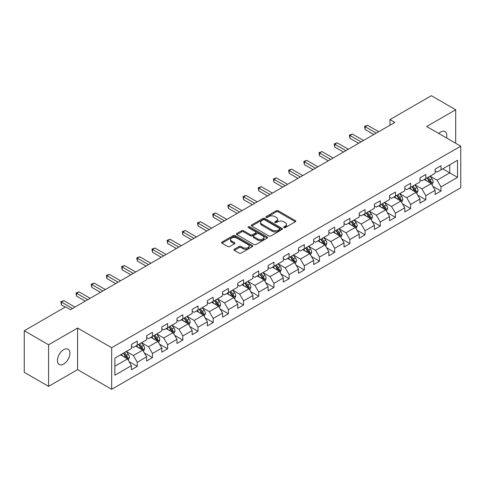 <?xml version="1.0" encoding="UTF-8"?>
<svg xmlns="http://www.w3.org/2000/svg" width="485" height="485" viewBox="0 0 485 485"><rect width="100%" height="100%" fill="white"/><g stroke="black" fill="none" stroke-linecap="round" stroke-linejoin="round"><path stroke-width="0.73" d="M283.901 227.623A0.946 0.546 0 0 0 285.235 227.623L295.389 221.76A1.352 0.782 0 0 0 295.783 221.208A1.352 0.782 0 0 0 295.389 220.657L278.19 210.726A1.352 0.782 0 0 0 276.28 210.726L266.126 216.589A0.946 0.546 0 0 0 265.853 216.977A0.946 0.546 0 0 0 266.126 217.359A0.946 0.546 0 0 0 267.465 217.359L268.781 216.601A4.323 2.498 0 0 1 274.892 216.601L276.329 217.432A4.323 2.498 0 0 1 277.596 219.196A4.323 2.498 0 0 1 276.329 220.96L275.013 221.718A0.946 0.546 0 0 0 274.734 222.106A0.946 0.546 0 0 0 275.013 222.494A0.946 0.546 0 0 0 276.353 222.494L277.662 221.736A4.323 2.498 0 0 1 283.78 221.736L285.21 222.56A4.323 2.498 0 0 1 286.477 224.325A4.323 2.498 0 0 1 285.21 226.089L283.901 226.853A0.946 0.546 0 0 0 283.622 227.235A0.946 0.546 0 0 0 283.901 227.623L283.901 226.853M63.674 364.065A8.809 5.086 120 0 0 69.434 356.299A8.809 5.086 120 0 0 68.082 349.242A8.809 5.086 120 0 0 63.674 349.679A8.809 5.086 120 0 0 57.921 357.439A8.809 5.086 120 0 0 59.267 364.502A8.809 5.086 120 0 0 63.674 364.065M446.546 137.97A8.809 5.086 120 0 0 445.006 131.629A8.809 5.086 120 0 0 440.598 132.059A8.809 5.086 120 0 0 438.743 133.46M234.334 249.235A1.352 0.782 0 0 0 233.934 249.787A1.352 0.782 0 0 0 234.334 250.339L239.16 253.121A1.352 0.782 0 0 0 241.069 253.121L252.345 246.616A1.352 0.782 0 0 0 252.74 246.065A1.352 0.782 0 0 0 252.345 245.513L235.146 235.583A1.352 0.782 0 0 0 233.23 235.583L221.96 242.088A1.352 0.782 0 0 0 221.56 242.639A1.352 0.782 0 0 0 221.96 243.191L227.786 246.556A1.352 0.782 0 0 0 229.696 246.556L234.522 243.773A1.352 0.782 0 0 0 234.922 243.221A1.352 0.782 0 0 0 234.522 242.67L231.63 241.003A3.613 2.085 0 0 1 230.575 239.523A3.613 2.085 0 0 1 232.806 237.595A3.613 2.085 0 0 1 236.747 238.05L248.065 244.585A3.613 2.085 0 0 1 249.126 246.065A3.613 2.085 0 0 1 246.895 247.993A3.613 2.085 0 0 1 242.955 247.538L241.069 246.447A1.352 0.782 0 0 0 239.16 246.447L234.334 249.235L234.334 250.339L239.16 247.574L239.16 246.447M77.594 328.042L48.585 344.786L24.25 330.74L24.25 372.328L48.585 386.375L77.594 369.631L111.665 389.303L111.665 347.709L77.594 328.042L77.594 369.631M455.688 143.245L455.688 109.749L426.679 126.5L460.75 146.167L111.665 347.709M455.688 109.749L431.353 95.697L389.976 119.583L389.976 125.203M24.25 330.74L65.62 306.853L70.489 309.66L394.845 122.396L389.976 119.583M268.872 235.965A1.352 0.782 0 0 0 270.788 235.965L282.058 229.46A1.352 0.782 0 0 0 282.458 228.908A1.352 0.782 0 0 0 282.058 228.356L264.858 218.426A1.352 0.782 0 0 0 262.949 218.426L251.673 224.931A1.352 0.782 0 0 0 251.278 225.483A1.352 0.782 0 0 0 251.673 226.034L268.872 235.965M248.756 227.829A0.946 0.546 0 0 1 249.714 227.962L249.714 226.834L267.205 236.935A1.352 0.782 0 0 1 267.599 237.486A1.352 0.782 0 0 1 267.205 238.038L255.928 244.543A1.352 0.782 0 0 1 254.013 244.543L236.813 234.613L236.813 233.509A1.352 0.782 0 0 0 236.419 234.061A1.352 0.782 0 0 0 236.813 234.613M236.813 233.509L241.639 230.727A1.352 0.782 0 0 1 243.555 230.727L250.527 234.752A1.352 0.782 0 0 0 252.436 234.752L255.637 232.903A1.352 0.782 0 0 0 256.038 232.351A1.352 0.782 0 0 0 255.637 231.8L248.381 227.61A0.946 0.546 0 0 1 248.102 227.222A0.946 0.546 0 0 1 248.684 226.719A0.946 0.546 0 0 1 249.714 226.834M111.665 389.303L460.75 187.762L460.75 146.167M129.143 361.677L137.267 366.369L137.267 362.265L146.615 356.869L146.615 360.973L152.454 357.603L152.454 353.498L161.802 348.103L161.802 352.207L167.64 348.836L167.64 344.732L176.989 339.336L176.989 343.441L182.827 340.07L182.827 335.966L192.169 330.57L192.169 334.674L198.013 331.297L198.013 327.199L207.356 321.804L207.356 325.902L213.2 322.531L213.2 318.427L222.542 313.031L222.542 317.135L228.387 313.765L228.387 309.66L237.729 304.265L237.729 308.369L243.573 304.998L243.573 300.894L252.915 295.498L252.915 299.603L258.76 296.232L258.76 292.128L268.102 286.732L268.102 290.836L273.94 287.459L273.94 283.361L283.288 277.966L283.288 282.064L289.127 278.693L289.127 274.589L298.475 269.193L298.475 273.298L304.313 269.927L304.313 265.822L313.662 260.427L313.662 264.531L319.5 261.16L319.5 257.056L328.848 251.66L328.848 255.765L334.686 252.394L334.686 248.29L344.035 242.894L344.035 246.998L349.873 243.622L349.873 239.523L359.215 234.128L359.215 238.226L365.059 234.855L365.059 230.751L374.402 225.361L374.402 229.46L380.246 226.089L380.246 221.984L389.588 216.589L389.588 220.693L395.433 217.322L395.433 213.218L404.775 207.822L404.775 211.927L410.619 208.556L410.619 204.452L419.962 199.056L419.962 203.16L425.806 199.784L425.806 195.685L435.148 190.29L435.148 194.394L440.986 191.017L440.986 186.919L457.537 177.364L457.537 160.274L449.753 164.773L449.753 172.866L457.537 177.364M137.267 366.369L131.429 369.74L131.429 365.641L114.878 375.196L114.878 358.106L131.429 348.551L131.429 344.453L137.267 341.076L137.267 345.181L146.615 339.785L146.615 335.681L152.454 332.31L152.454 336.414L161.802 331.019L161.802 326.914L167.64 323.543L167.64 327.648L176.989 322.252L176.989 318.148L182.827 314.777L182.827 318.881L192.169 313.486L192.169 309.381L198.013 306.011L198.013 310.109L207.356 304.713L207.356 300.615L213.2 297.238L213.2 301.343L222.542 295.947L222.542 291.843L228.387 288.472L228.387 292.576L237.729 287.181L237.729 283.076L243.573 279.706L243.573 283.81L252.915 278.414L252.915 274.31L258.76 270.939L258.76 275.043L268.102 269.648L268.102 265.544L273.94 262.173L273.94 266.271L283.288 260.875L283.288 256.777L289.127 253.4L289.127 257.505L298.475 252.109L298.475 248.005L304.313 244.634L304.313 248.738L313.662 243.343L313.662 239.238L319.5 235.868L319.5 239.972L328.848 234.576L328.848 230.472L334.686 227.101L334.686 231.206L344.035 225.81L344.035 221.706L349.873 218.335L349.873 222.433L359.215 217.037L359.215 212.939L365.059 209.562L365.059 213.667L374.402 208.271L374.402 204.173L380.246 200.796L380.246 204.9L389.588 199.505L389.588 195.4L395.433 192.03L395.433 196.134L404.775 190.738L404.775 186.634L410.619 183.263L410.619 187.368L419.962 181.972L419.962 177.868L425.806 174.497L425.806 178.595L435.148 173.2L435.148 169.101L440.986 165.725L440.986 169.829L457.537 160.274M135.709 346.078L142.717 350.128L133.375 355.523L126.367 351.473M131.429 346.308L133.375 347.43L137.267 345.181M133.375 355.523L137.267 362.265M142.717 350.128L146.615 356.869M150.896 337.311L157.904 341.361L148.562 346.757L141.553 342.707M146.615 337.536L148.562 338.663L152.454 336.414M148.562 346.757L152.454 353.498M157.904 341.361L161.802 348.103M166.082 328.545L173.09 332.595L163.748 337.99L156.74 333.941M161.802 328.769L163.748 329.897L167.64 327.648M163.748 337.99L167.64 344.732M173.09 332.595L176.989 339.336M181.269 319.779L188.277 323.822L178.935 329.218L171.926 325.174M176.989 320.003L178.935 321.125L182.827 318.881M178.935 329.218L182.827 335.966M188.277 323.822L192.169 330.57M196.455 311.012L203.464 315.056L194.121 320.452L187.107 316.408M192.169 311.237L194.121 312.358L198.013 310.109M194.121 320.452L198.013 327.199M203.464 315.056L207.356 321.804M211.642 302.246L218.65 306.29L209.308 311.685L202.293 307.635M207.356 302.47L209.308 303.592L213.2 301.343M209.308 311.685L213.2 318.427M218.65 306.29L222.542 313.031M226.828 293.473L233.837 297.523L224.488 302.919L217.48 298.869M222.542 293.698L224.488 294.825L228.387 292.576M224.488 302.919L228.387 309.66M233.837 297.523L237.729 304.265M242.015 284.707L249.023 288.757L239.675 294.152L232.667 290.103M237.729 284.931L239.675 286.059L243.573 283.81M239.675 294.152L243.573 300.894M249.023 288.757L252.915 295.498M257.202 275.941L264.21 279.984L254.861 285.38L247.853 281.336M252.915 276.165L254.861 277.287L258.76 275.043M254.861 285.38L258.76 292.128M264.21 279.984L268.102 286.732M272.388 267.174L279.396 271.218L270.048 276.614L263.04 272.57M268.102 267.399L270.048 268.52L273.94 266.271M270.048 276.614L273.94 283.361M279.396 271.218L283.288 277.966M287.569 258.408L294.583 262.452L285.235 267.847L278.226 263.804M283.288 258.632L285.235 259.754L289.127 257.505M285.235 267.847L289.127 274.589M294.583 262.452L298.475 269.193M302.755 249.636L309.763 253.685L300.421 259.081L293.413 255.031M298.475 249.86L300.421 250.987L304.313 248.738M300.421 259.081L304.313 265.822M309.763 253.685L313.662 260.427M317.942 240.869L324.95 244.919L315.608 250.315L308.599 246.265M313.662 241.093L315.608 242.221L319.5 239.972M315.608 250.315L319.5 257.056M324.95 244.919L328.848 251.66M333.128 232.103L340.137 236.146L330.794 241.542L323.786 237.498M328.848 232.327L330.794 233.449L334.686 231.206M330.794 241.542L334.686 248.29M340.137 236.146L344.035 242.894M348.315 223.336L355.323 227.38L345.981 232.776L338.973 228.732M344.035 223.561L345.981 224.682L349.873 222.433M345.981 232.776L349.873 239.523M355.323 227.38L359.215 234.128M363.501 214.57L370.51 218.614L361.167 224.009L354.153 219.966M359.215 214.794L361.167 215.916L365.059 213.667M361.167 224.009L365.059 230.751M370.51 218.614L374.402 225.361M378.688 205.798L385.696 209.847L376.354 215.243L369.34 211.193M374.402 206.022L376.354 207.15L380.246 204.9M376.354 215.243L380.246 221.984M385.696 209.847L389.588 216.589M393.875 197.031L400.883 201.081L391.534 206.477L384.526 202.427M389.588 197.256L391.534 198.383L395.433 196.134M391.534 206.477L395.433 213.218M400.883 201.081L404.775 207.822M409.061 188.265L416.069 192.309L406.721 197.704L399.713 193.66M404.775 188.489L406.721 189.611L410.619 187.368M406.721 197.704L410.619 204.452M416.069 192.309L419.962 199.056M424.248 179.498L431.256 183.542L421.908 188.938L414.899 184.894M419.962 179.723L421.908 180.844L425.806 178.595M421.908 188.938L425.806 195.685M431.256 183.542L435.148 190.29M442.738 168.816L449.753 172.866L437.094 180.171L430.086 176.128M435.148 170.956L437.094 172.078L440.986 169.829M437.094 180.171L440.986 186.919M48.585 344.786L48.585 386.375M114.878 366.199L127.537 358.894L120.522 354.85M127.537 358.894L131.429 365.641M432.862 186.325L440.986 191.017M417.676 195.091L425.806 199.784M402.489 203.864L410.619 208.556M387.303 212.63L395.433 217.322M372.116 221.396L380.246 226.089M356.93 230.163L365.059 234.855M341.743 238.929L349.873 243.622M326.557 247.702L334.686 252.394M311.37 256.468L319.5 261.16M296.189 265.234L304.313 269.927M281.003 274.001L289.127 278.693M265.816 282.767L273.94 287.459M250.63 291.54L258.76 296.232M235.443 300.306L243.573 304.998M220.257 309.072L228.387 313.765M205.07 317.839L213.2 322.531M189.884 326.605L198.013 331.297M174.697 335.377L182.827 340.07M159.51 344.144L167.64 348.836M144.324 352.91L152.454 357.603M284.277 227.756L285.21 227.216A4.323 2.498 0 0 0 286.477 225.452L286.477 224.325M277.596 219.196L277.596 220.317A4.323 2.498 0 0 1 276.329 222.088L275.389 222.627M295.371 221.772L278.19 211.854A1.352 0.782 0 0 0 276.28 211.854L266.507 217.492M282.04 229.466L264.858 219.547A1.352 0.782 0 0 0 262.949 219.547L251.691 226.046L251.673 224.931M279.669 229.29A0.946 0.546 0 0 0 279.948 228.908A0.946 0.546 0 0 0 279.669 228.52L264.574 219.802A0.946 0.546 0 0 0 263.234 219.802L261.851 220.602A4.323 2.498 0 0 0 260.584 222.366A4.323 2.498 0 0 0 261.851 224.131L272.17 230.09A4.323 2.498 0 0 0 278.287 230.09L279.669 229.29L279.669 230.417A0.946 0.546 0 0 0 279.948 230.029L279.948 228.908M260.584 222.366L260.584 223.494A4.323 2.498 0 0 0 261.851 225.258L261.851 224.131M279.669 230.417L278.287 231.218A4.323 2.498 0 0 1 272.17 231.218L261.851 225.258M236.832 234.625L241.639 231.848L241.639 230.727M256.038 232.351L256.038 233.479A1.352 0.782 0 0 1 255.637 234.031L252.436 235.88A1.352 0.782 0 0 1 250.527 235.88L243.555 231.848A1.352 0.782 0 0 0 241.639 231.848M249.714 227.962L267.187 238.044M257.765 238.929A3.613 2.085 0 0 0 261.706 239.384A3.613 2.085 0 0 0 263.937 237.456A3.613 2.085 0 0 0 262.876 235.983L258.887 233.679A1.352 0.782 0 0 0 256.977 233.679L253.776 235.522A1.352 0.782 0 0 0 253.382 236.074A1.352 0.782 0 0 0 253.776 236.625L257.765 238.929L257.765 240.057A3.613 2.085 0 0 0 261.706 240.505A3.613 2.085 0 0 0 263.937 238.578L263.937 237.456M253.382 236.074L253.382 237.201A1.352 0.782 0 0 0 253.776 237.753L253.776 236.625M257.765 240.057L253.776 237.753M249.126 246.065L249.126 247.186A3.613 2.085 0 0 1 246.895 249.114A3.613 2.085 0 0 1 242.955 248.66L241.069 247.574A1.352 0.782 0 0 0 239.16 247.574M230.575 239.523L230.575 240.651A3.613 2.085 0 0 0 231.63 242.124L231.63 241.003M234.504 243.785L231.63 242.124M252.327 246.623L235.146 236.704A1.352 0.782 0 0 0 233.23 236.704L221.978 243.203M432.026 184.876L433.184 181.96A3.65 2.104 -120 0 0 432.02 178.85L430.007 176.17M426.503 180.802L425.139 178.983M430.692 183.221L431.213 182.111A3.65 2.104 -120 0 0 430.165 179.923L428.158 177.237M427.243 177.765L429.474 180.741A1.861 1.073 60 0 1 429.813 181.305L431.213 182.111M426.988 177.91L429.001 180.596A3.65 2.104 60 0 1 430.043 182.79M376.251 133.132L365.09 126.682L367.521 125.282L378.688 131.726M373.82 134.533L365.09 129.495L365.09 126.682L364.55 126.373L367.521 125.282M365.09 129.495L364.55 126.373M416.839 193.642L417.997 190.726A3.65 2.104 -120 0 0 416.833 187.622L414.82 184.937M411.316 189.568L409.952 187.75M415.506 191.987L416.027 190.884A3.65 2.104 -120 0 0 414.984 188.689L412.971 186.004M412.056 186.531L414.287 189.508A1.861 1.073 60 0 1 414.626 190.071L416.027 190.884M411.801 186.683L413.814 189.362A3.65 2.104 60 0 1 414.857 191.557M401.653 202.409L402.811 199.493A3.65 2.104 -120 0 0 401.647 196.389L399.634 193.703M396.136 198.335L394.766 196.516M400.319 200.754L400.84 199.65A3.65 2.104 -120 0 0 399.798 197.456L397.785 194.776M396.869 195.303L399.1 198.274A1.861 1.073 60 0 1 399.44 198.838L400.84 199.65M396.621 195.449L398.628 198.129A3.65 2.104 60 0 1 399.67 200.323M361.07 141.899L349.903 135.448L352.334 134.048L363.501 140.492M358.633 143.305L349.903 138.261L349.903 135.448L349.364 135.145L352.334 134.048M349.903 138.261L349.364 135.145M345.884 150.665L334.717 144.221L337.148 142.814L348.315 149.259M343.447 152.072L334.717 147.028L334.717 144.221L334.183 143.912L337.148 142.814M334.717 147.028L334.183 143.912M386.466 211.181L387.624 208.259A3.65 2.104 -120 0 0 386.46 205.155L384.447 202.475M380.949 207.107L379.585 205.282M385.132 209.52L385.654 208.417A3.65 2.104 -120 0 0 384.611 206.222L382.598 203.542M381.689 204.07L383.914 207.046A1.861 1.073 60 0 1 384.253 207.61L385.654 208.417M381.434 204.215L383.441 206.895A3.65 2.104 60 0 1 384.484 209.09M371.28 219.947L372.438 217.031A3.65 2.104 -120 0 0 371.274 213.921L369.261 211.242M365.763 215.873L364.399 214.049M369.946 218.286L370.467 217.183A3.65 2.104 -120 0 0 369.424 214.988L367.412 212.309M366.502 212.836L368.727 215.813A1.861 1.073 60 0 1 369.067 216.377L370.467 217.183M366.248 212.982L368.254 215.667A3.65 2.104 60 0 1 369.297 217.862M356.093 228.714L357.251 225.798A3.65 2.104 -120 0 0 356.087 222.688L354.08 220.008M350.576 224.64L349.212 222.815M354.759 227.053L355.281 225.949A3.65 2.104 -120 0 0 354.238 223.761L352.225 221.075M351.316 221.603L353.541 224.579A1.861 1.073 60 0 1 353.88 225.143L355.281 225.949M351.061 221.748L353.068 224.434A3.65 2.104 60 0 1 354.111 226.628M330.697 159.432L319.53 152.987L321.961 151.581L333.128 158.025M328.26 160.838L319.53 155.794L319.53 152.987L318.997 152.678L321.961 151.581M319.53 155.794L318.997 152.678M315.511 168.198L304.344 161.754L306.775 160.347L317.942 166.798M313.074 169.604L304.344 164.567L304.344 161.754L303.81 161.444L306.775 160.347M304.344 164.567L303.81 161.444M300.324 176.97L289.157 170.52L291.594 169.119L302.755 175.564M297.887 178.371L289.157 173.333L289.157 170.52L288.623 170.211L291.594 169.119M289.157 173.333L288.623 170.211M340.906 237.48L342.064 234.564A3.65 2.104 -120 0 0 340.9 231.46L338.894 228.774M335.39 233.406L334.026 231.587M339.573 235.825L340.094 234.722A3.65 2.104 -120 0 0 339.051 232.527L337.045 229.841M336.129 230.369L338.36 233.346A1.861 1.073 60 0 1 338.694 233.909L340.094 234.722M335.875 230.52L337.881 233.2A3.65 2.104 60 0 1 338.93 235.395M285.138 185.737L273.97 179.286L276.408 177.886L287.569 184.33M282.706 187.143L273.97 182.099L273.97 179.286L273.437 178.977L276.408 177.886M273.97 182.099L273.437 178.977M325.72 246.247L326.878 243.331A3.65 2.104 -120 0 0 325.714 240.227L323.707 237.541M320.203 242.173L318.839 240.354M324.386 244.592L324.908 243.488A3.65 2.104 -120 0 0 323.865 241.294L321.858 238.608M320.943 239.141L323.174 242.112A1.861 1.073 60 0 1 323.507 242.676L324.908 243.488M320.688 239.287L322.695 241.966A3.65 2.104 60 0 1 323.744 244.161M269.951 194.503L258.784 188.059L261.221 186.652L272.388 193.097M267.52 195.91L258.784 190.866L258.784 188.059L258.25 187.75L261.221 186.652M258.784 190.866L258.25 187.75M310.533 255.019L311.691 252.097A3.65 2.104 -120 0 0 310.527 248.993L308.521 246.313M305.017 250.945L303.652 249.12M309.2 253.358L309.721 252.255A3.65 2.104 -120 0 0 308.678 250.06L306.672 247.38M305.756 247.908L307.987 250.884A1.861 1.073 60 0 1 308.321 251.448L309.721 252.255M305.501 248.053L307.514 250.733A3.65 2.104 60 0 1 308.557 252.927M254.764 203.27L243.597 196.825L246.034 195.419L257.202 201.863M252.333 204.676L243.597 199.632L243.597 196.825L243.064 196.516L246.034 195.419M243.597 199.632L243.064 196.516M295.347 263.785L296.505 260.869A3.65 2.104 -120 0 0 295.341 257.759L293.334 255.08M289.83 259.711L288.466 257.887M294.013 262.124L294.54 261.021A3.65 2.104 -120 0 0 293.492 258.826L291.485 256.147M290.57 256.674L292.801 259.651A1.861 1.073 60 0 1 293.134 260.215L294.54 261.021M290.315 256.82L292.328 259.505A3.65 2.104 60 0 1 293.37 261.694M239.578 212.036L228.417 205.591L230.848 204.185L242.015 210.635M237.147 213.442L228.417 208.404L228.417 205.591L227.877 205.282L230.848 204.185M228.417 208.404L227.877 205.282M280.16 272.552L281.318 269.636A3.65 2.104 -120 0 0 280.154 266.526L278.147 263.846M274.643 268.478L273.279 266.653M278.833 270.891L279.354 269.787A3.65 2.104 -120 0 0 278.305 267.593L276.298 264.913M275.383 265.44L277.614 268.417A1.861 1.073 60 0 1 277.953 268.981L279.354 269.787M275.128 265.586L277.141 268.272A3.65 2.104 60 0 1 278.184 270.466M224.391 220.808L213.23 214.358L215.661 212.951L226.828 219.402M221.96 222.209L213.23 217.171L213.23 214.358L212.691 214.049L215.661 212.951M213.23 217.171L212.691 214.049M264.98 281.318L266.138 278.402A3.65 2.104 -120 0 0 264.974 275.298L262.961 272.612M259.457 277.244L258.093 275.425M263.646 279.663L264.167 278.56A3.65 2.104 -120 0 0 263.119 276.365L261.112 273.679M260.196 274.207L262.427 277.184A1.861 1.073 60 0 1 262.767 277.747L264.167 278.56M259.942 274.358L261.955 277.038A3.65 2.104 60 0 1 262.997 279.233M209.205 229.575L198.044 223.124L200.475 221.724L211.642 228.168M206.774 230.981L198.044 225.937L198.044 223.124L197.504 222.815L200.475 221.724M198.044 225.937L197.504 222.815M249.793 290.085L250.951 287.168A3.65 2.104 -120 0 0 249.787 284.064L247.774 281.379M244.276 286.011L242.906 284.192M248.459 288.429L248.981 287.326A3.65 2.104 -120 0 0 247.938 285.131L245.925 282.446M245.01 282.979L247.241 285.95A1.861 1.073 60 0 1 247.58 286.514L248.981 287.326M244.755 283.125L246.768 285.804A3.65 2.104 60 0 1 247.811 287.999M194.024 238.341L182.857 231.897L185.288 230.49L196.455 236.935M191.587 239.748L182.857 234.704L182.857 231.897L182.324 231.587L185.288 230.49M182.857 234.704L182.324 231.587M234.607 298.857L235.765 295.935A3.65 2.104 -120 0 0 234.601 292.831L232.588 290.151M229.09 294.783L227.72 292.958M233.273 297.196L233.794 296.092A3.65 2.104 -120 0 0 232.751 293.898L230.739 291.218M229.823 291.746L232.054 294.716A1.861 1.073 60 0 1 232.394 295.286L233.794 296.092M229.575 291.891L231.581 294.571A3.65 2.104 60 0 1 232.624 296.765M178.838 247.107L167.671 240.663L170.102 239.257L181.269 245.701M176.401 248.514L167.671 243.47L167.671 240.663L167.137 240.354L170.102 239.257M167.671 243.47L167.137 240.354M219.42 307.623L220.578 304.707A3.65 2.104 -120 0 0 219.414 301.597L217.401 298.918M213.903 303.549L212.539 301.725M218.086 305.962L218.608 304.859A3.65 2.104 -120 0 0 217.565 302.664L215.552 299.985M214.643 300.512L216.868 303.489A1.861 1.073 60 0 1 217.207 304.053L218.608 304.859M214.388 300.658L216.395 303.343A3.65 2.104 60 0 1 217.438 305.532M163.651 255.874L152.484 249.429L154.915 248.023L166.082 254.473M161.214 257.28L152.484 252.242L152.484 249.429L151.95 249.12L154.915 248.023M152.484 252.242L151.95 249.12M204.233 316.39L205.391 313.474A3.65 2.104 -120 0 0 204.227 310.364L202.221 307.684M198.717 312.316L197.353 310.491M202.9 314.729L203.421 313.625A3.65 2.104 -120 0 0 202.378 311.431L200.366 308.751M199.456 309.278L201.681 312.255A1.861 1.073 60 0 1 202.021 312.819L203.421 313.625M199.202 309.424L201.208 312.11A3.65 2.104 60 0 1 202.251 314.304M148.465 264.646L137.297 258.196L139.735 256.789L150.896 263.24M146.027 266.047L137.297 261.009L137.297 258.196L136.764 257.887L139.735 256.789M137.297 261.009L136.764 257.887M189.047 325.156L190.205 322.24A3.65 2.104 -120 0 0 189.041 319.136L187.034 316.45M183.53 321.082L182.166 319.263M187.713 323.501L188.235 322.398A3.65 2.104 -120 0 0 187.192 320.203L185.185 317.517M184.27 318.045L186.495 321.021A1.861 1.073 60 0 1 186.834 321.585L188.235 322.398M184.015 318.19L186.022 320.876A3.65 2.104 60 0 1 187.071 323.071M133.278 273.413L122.111 266.962L124.548 265.562L135.709 272.006M130.841 274.813L122.111 269.775L122.111 266.962L121.577 266.653L124.548 265.562M122.111 269.775L121.577 266.653M173.86 333.922L175.018 331.006A3.65 2.104 -120 0 0 173.854 327.902L171.848 325.217M168.344 329.849L166.979 328.03M172.527 332.267L173.048 331.164A3.65 2.104 -120 0 0 172.005 328.969L169.999 326.284M169.083 326.811L171.314 329.788A1.861 1.073 60 0 1 171.648 330.352L173.048 331.164M168.828 326.963L170.835 329.642A3.65 2.104 60 0 1 171.884 331.837M118.091 282.179L106.924 275.735L109.361 274.328L120.522 280.773M115.66 283.586L106.924 278.542L106.924 275.735L106.391 275.425L109.361 274.328M106.924 278.542L106.391 275.425M158.674 342.695L159.832 339.773A3.65 2.104 -120 0 0 158.668 336.669L156.661 333.983M153.157 338.621L151.793 336.796M157.34 341.034L157.861 339.93A3.65 2.104 -120 0 0 156.819 337.736L154.812 335.056M153.897 335.584L156.128 338.554A1.861 1.073 60 0 1 156.461 339.124L157.861 339.93M153.642 335.729L155.649 338.409A3.65 2.104 60 0 1 156.697 340.603M102.905 290.945L91.738 284.501L94.175 283.094L105.342 289.539M100.474 292.352L91.738 287.308L91.738 284.501L91.204 284.192L94.175 283.094M91.738 287.308L91.204 284.192M143.487 351.461L144.645 348.545A3.65 2.104 -120 0 0 143.481 345.435L141.475 342.756M137.97 347.387L136.606 345.562M142.153 349.8L142.675 348.697A3.65 2.104 -120 0 0 141.632 346.502L139.625 343.823M138.71 344.35L140.941 347.327A1.861 1.073 60 0 1 141.274 347.89L142.675 348.697M138.455 344.495L140.468 347.175A3.65 2.104 60 0 1 141.511 349.37M87.718 299.712L76.551 293.267L78.988 291.861L90.155 298.311M85.287 301.118L76.551 296.08L76.551 293.267L76.018 292.958L78.988 291.861M76.551 296.08L76.018 292.958M128.301 360.228L129.459 357.312A3.65 2.104 -120 0 0 128.295 354.202L126.288 351.522M122.784 356.154L121.42 354.329M126.967 358.567L127.494 357.463A3.65 2.104 -120 0 0 126.446 355.269L124.439 352.589M123.523 353.116L125.754 356.093A1.861 1.073 60 0 1 126.094 356.657L127.494 357.463M123.269 353.262L125.282 355.948A3.65 2.104 60 0 1 126.324 358.142M72.532 308.484L61.371 302.034L63.802 300.627L74.969 307.078M65.232 307.078L61.371 304.847L61.371 302.034L60.831 301.725L63.802 300.627M61.371 304.847L60.831 301.725M285.21 227.216L285.21 226.089M275.013 222.494L275.013 221.718M276.329 222.088L276.329 220.96M266.126 217.359L266.126 216.589M276.28 211.854L276.28 210.726M278.19 211.854L278.19 210.726M295.389 221.76L295.389 220.657M262.949 219.547L262.949 218.426M264.858 219.547L264.858 218.426M282.058 229.46L282.058 228.356M272.17 231.218L272.17 230.09M278.287 231.218L278.287 230.09M243.555 231.848L243.555 230.727M250.527 235.88L250.527 234.752M252.436 235.88L252.436 234.752M255.637 234.031L255.637 232.903M267.205 238.038L267.205 236.935M241.069 247.574L241.069 246.447M242.955 248.66L242.955 247.538M234.522 243.773L234.522 242.67M221.96 243.191L221.96 242.088M233.23 236.704L233.23 235.583M235.146 236.704L235.146 235.583M252.345 246.616L252.345 245.513M430.892 183.336L433.16 182.027M430.165 179.923L432.02 178.85M427.57 181.42L429.001 180.596M415.706 192.102L417.973 190.799M414.984 188.689L416.833 187.622M412.389 190.187L413.814 189.362M400.519 200.869L402.786 199.565M399.798 197.456L401.647 196.389M397.203 198.953L398.628 198.129M385.339 209.641L387.6 208.332M384.611 206.222L386.46 205.155M382.016 207.719L383.441 206.895M370.152 218.408L372.413 217.098M369.424 214.988L371.274 213.921M366.83 216.486L368.254 215.667M354.965 227.174L357.227 225.864M354.238 223.761L356.087 222.688M351.643 225.258L353.068 224.434M339.779 235.94L342.04 234.637M339.051 232.527L340.9 231.46M336.457 234.025L337.881 233.2M324.592 244.707L326.854 243.403M323.865 241.294L325.714 240.227M321.27 242.791L322.695 241.966M309.406 253.479L311.667 252.17M308.678 250.06L310.527 248.993M306.083 251.557L307.514 250.733M294.219 262.246L296.481 260.936M293.492 258.826L295.341 257.759M290.897 260.324L292.328 259.505M279.033 271.012L281.3 269.702M278.305 267.593L280.154 266.526M275.71 269.096L277.141 268.272M263.846 279.778L266.113 278.475M263.119 276.365L264.974 275.298M260.524 277.863L261.955 277.038M248.66 288.545L250.927 287.241M247.938 285.131L249.787 284.064M245.343 286.629L246.768 285.804M233.479 297.317L235.74 296.008M232.751 293.898L234.601 292.831M230.157 295.395L231.581 294.571M218.292 306.083L220.554 304.774M217.565 302.664L219.414 301.597M214.97 304.162L216.395 303.343M203.106 314.85L205.367 313.54M202.378 311.431L204.227 310.364M199.784 312.934L201.208 312.11M187.919 323.616L190.181 322.313M187.192 320.203L189.041 319.136M184.597 321.7L186.022 320.876M172.733 332.383L174.994 331.079M172.005 328.969L173.854 327.902M169.41 330.467L170.835 329.642M157.546 341.149L159.808 339.846M156.819 337.736L158.668 336.669M154.224 339.233L155.649 338.409M142.36 349.921L144.621 348.612M141.632 346.502L143.481 345.435M139.037 348L140.468 347.175M127.173 358.688L129.434 357.378M126.446 355.269L128.295 354.202M123.851 356.772L125.282 355.948"/></g></svg>
